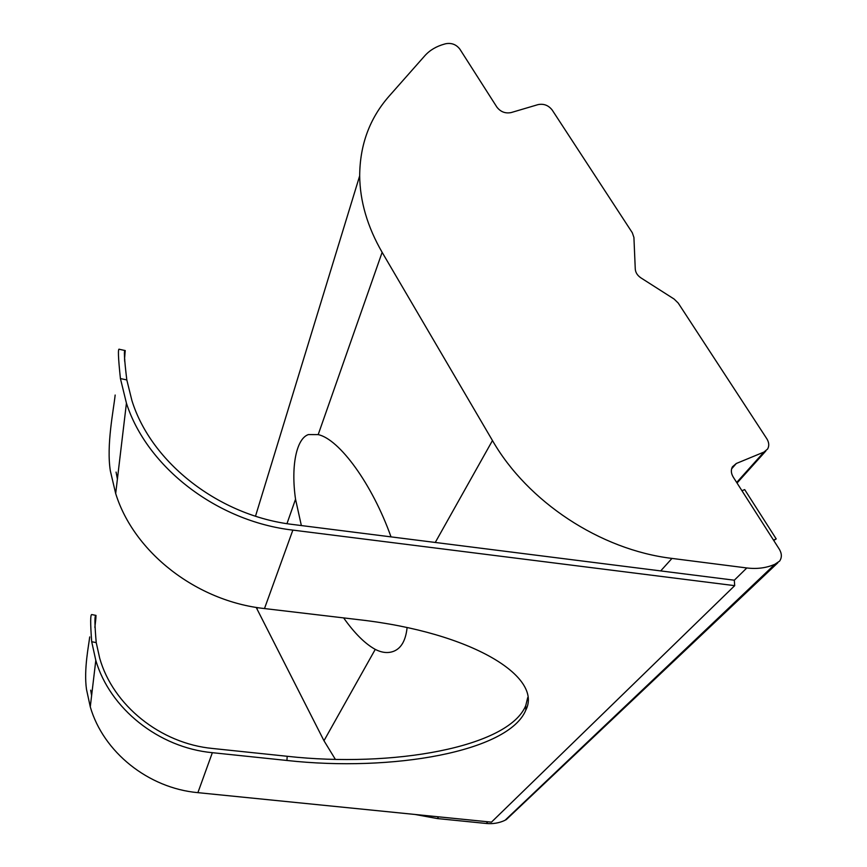 <?xml version="1.0" encoding="UTF-8"?>
<svg xmlns="http://www.w3.org/2000/svg" width="867" height="867" viewBox="0 0 867 867"><rect width="100%" height="100%" fill="white"/><g stroke="black" fill="none" stroke-linecap="round" stroke-linejoin="round"><path stroke-width="1.3" d="M257.521 607.594L257.022 609.035L323.976 740.743L375.259 649.383C382.098 652.873 388.362 653.458 394.03 651.139C401.41 648.028 405.767 640.193 407.1 627.6M375.259 649.383C365.072 643.78 354.527 633.289 343.635 617.9M301.358 525.554L295.539 499.229L286.977 523.646M382.141 252.34L492.467 440.544C527.526 501.657 600.148 549.851 671.979 558.413L746.812 567.961C757.086 569.207 766.45 567.972 774.903 564.265L779.606 561.112C782.001 557.6 781.915 553.645 779.335 549.245L733.244 477.088C731.033 473.393 730.762 469.968 732.431 466.814L736.311 463.487L763.946 452.075L767.598 449.041C769.343 445.898 769.094 442.473 766.829 438.767L678.222 303.06L674.114 299.05L640.973 277.917C637.462 275.543 635.565 272.606 635.273 269.117L633.918 237.45L632.303 232.735L552.192 110.033C548.475 105.308 543.761 103.498 538.06 104.614L511.151 112.569C505.342 113.707 500.595 111.886 496.889 107.118L459.846 49.116C456.259 44.499 451.577 42.7 445.79 43.729L444.337 44.119C436.285 46.363 429.804 50.21 424.906 55.661L389.045 96.237C369.656 118.335 359.87 144.854 359.686 175.806C359.957 201.339 367.445 226.851 382.141 252.34L318.2 434.616L308.37 434.584C296.427 438.604 290.759 466.11 295.539 499.229M318.2 434.616C339.333 439.19 372.236 484.046 391.017 536.879M95.207 618.366L95.858 618.496L95.999 615.407C94.525 614.996 94.601 624.056 96.226 642.61L99.705 658.248C113.013 705.304 160.417 743.593 212.718 748.492L287.194 756.284L286.923 760.467C391.992 772.139 508.723 751.776 525.792 710.16C543.045 676.986 472.212 632.509 358.862 619.699L264.489 608.558C196.343 601.264 133.811 552.214 115.679 493.529L110.347 470.889C106.24 445.129 113.631 409.874 115.159 395.038M287.194 756.284C392.133 767.989 508.723 747.441 525.77 705.554L527.71 697.588M117.403 479.028L116.08 472.082M293.241 524.535C219.308 516.028 151.194 462.848 131.914 400.554L126.81 379.93L120.426 378.565L126.43 403.177C146.805 467.075 216.913 521.403 292.862 530.105L734.696 585.659L734.316 580.207L293.241 524.535M124.523 359.296L125.227 350.561C123.732 349.043 124.263 358.84 126.81 379.93M124.783 359.35L124.588 361.019M120.426 378.565C118.172 357.507 117.825 347.754 119.386 349.303L125.227 350.561M438.745 816.844L437.206 818.546L486.203 823.466L487.915 821.786M774.903 564.265L505.071 820.269L776.409 563.593M777.807 562.802L506.122 819.759M505.071 820.269C499.24 823.032 492.955 824.105 486.203 823.466M437.206 818.546L415.065 814.471M335.345 759.329L323.976 740.743M257.022 609.035L256.199 607.388M734.696 585.659L491.459 822.144L197.893 792.655C148.214 788.201 103.249 751.949 90.276 706.843L86.494 689.373C83.633 669.302 88.922 644.593 89.702 636.931M95.858 618.496L94.861 627.448M91.62 695.562L90.688 690.175M286.923 760.467L212.35 752.686C158.65 747.679 109.892 708.599 95.803 660.383L91.696 641.721C90.287 623.189 90.341 614.15 91.837 614.584L95.999 615.407M741.957 490.733L744.677 489.595L776.214 538.906L773.494 540.098M773.732 540.477L776.214 538.906M292.862 530.105L264.489 608.558M734.316 580.207L746.812 567.961M671.979 558.413L660.687 570.919M435.267 542.46L492.467 440.544M736.668 482.464L763.946 452.075M736.311 463.487L731.607 468.852M212.35 752.686L197.893 792.655M96.226 642.61L91.696 641.721M525.77 705.554L525.792 710.16M126.43 403.177L115.679 493.529M765.854 450.97L737.037 483.038M359.686 175.806L255.505 516.179M95.803 660.383L90.276 706.843"/></g></svg>

